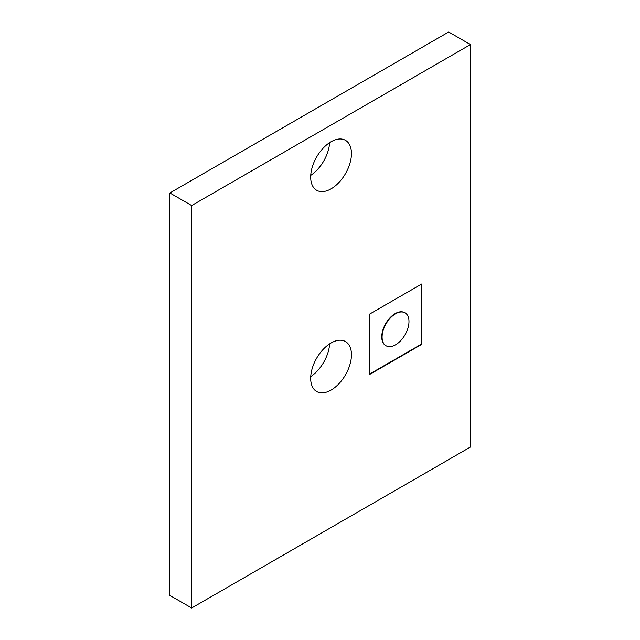 <?xml version="1.0" encoding="UTF-8"?>
<svg xmlns="http://www.w3.org/2000/svg" width="640" height="640" viewBox="0 0 640 640"><rect width="100%" height="100%" fill="white"/><g stroke="black" fill="none" stroke-linecap="round" stroke-linejoin="round"><path stroke-width="0.96" d="M404.872 312.744A19.016 10.976 120 0 0 404.704 312.64A19.016 10.976 120 0 0 395.192 313.584A19.016 10.976 120 0 0 382.776 330.336A19.016 10.976 120 0 0 385.688 345.568A19.016 10.976 120 0 0 385.864 345.672M395.544 313.784A19.016 10.976 120 0 0 383.12 330.536A19.016 10.976 120 0 0 386.04 345.776A19.016 10.976 120 0 0 395.544 344.832A19.016 10.976 120 0 0 407.96 328.08A19.016 10.976 120 0 0 405.048 312.84A19.016 10.976 120 0 0 395.544 313.784M310.728 376.608A28.832 16.648 120 0 0 329.624 343.88M331.064 390.08A28.832 16.648 120 0 0 349.904 364.664A28.832 16.648 120 0 0 345.48 341.56A28.832 16.648 120 0 0 331.064 342.992A28.832 16.648 120 0 0 312.232 368.4A28.832 16.648 120 0 0 316.648 391.504A28.832 16.648 120 0 0 331.064 390.08M310.728 175.384A28.832 16.648 120 0 0 329.624 142.656M331.064 188.856A28.832 16.648 120 0 0 349.904 163.44A28.832 16.648 120 0 0 345.48 140.336A28.832 16.648 120 0 0 331.064 141.768A28.832 16.648 120 0 0 312.232 167.176A28.832 16.648 120 0 0 316.648 190.28A28.832 16.648 120 0 0 331.064 188.856M470.48 44.576L448.696 32L169.872 192.976L169.872 595.424L191.656 608L470.48 447.024L470.48 44.576L191.656 205.552L191.656 608M421.68 344.4L421.68 284.032L369.4 314.216L369.4 374.584L421.68 344.4L421.336 284.232M191.656 205.552L169.872 192.976M369.4 374.176L421.336 344.2M169.872 396.616L169.872 374.08"/></g></svg>

